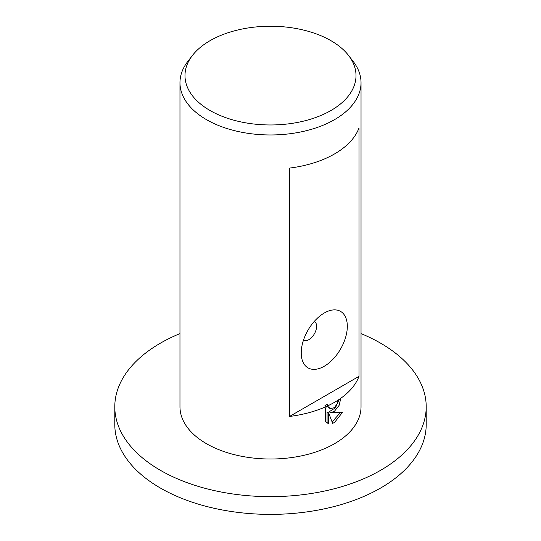 <?xml version="1.0" encoding="UTF-8"?>
<svg xmlns="http://www.w3.org/2000/svg" width="541" height="541" viewBox="0 0 541 541"><rect width="100%" height="100%" fill="white"/><g stroke="black" fill="none" stroke-linecap="round" stroke-linejoin="round"><path stroke-width="0.81" d="M361.03 333.601A155.707 89.901 180 0 1 426.207 406.744A155.707 89.901 180 0 1 380.6 470.312A155.707 89.901 180 0 1 210.916 489.801A155.707 89.901 180 0 1 114.793 406.744A155.707 89.901 180 0 1 160.4 343.177A155.707 89.901 180 0 1 179.97 333.601M426.207 406.744L426.207 424.482A155.707 89.901 180 0 1 380.6 488.05A155.707 89.901 180 0 1 210.916 507.539A155.707 89.901 180 0 1 114.793 424.482L114.793 406.744M330.964 110.506A85.512 49.366 180 0 1 222.006 116.261A85.512 49.366 180 0 1 192.44 55.446A85.512 49.366 180 0 1 210.036 40.69A85.512 49.366 180 0 1 348.56 55.446A85.512 49.366 180 0 1 330.964 110.506M348.56 55.446L353.138 61.356A90.53 52.267 180 0 1 361.03 82.699A90.53 52.267 180 0 1 334.514 119.656A90.53 52.267 180 0 1 235.856 130.983A90.53 52.267 180 0 1 179.97 82.699A90.53 52.267 180 0 1 187.862 61.356L192.44 55.446M303.474 340.167L303.474 340.167A10.861 6.269 120 0 0 308.911 339.626A10.861 6.269 120 0 0 316.005 330.057A10.861 6.269 120 0 0 314.341 321.354L314.341 321.354M324.269 313.016A32.588 18.813 -60 0 1 347.315 326.324A32.588 18.813 -60 0 1 324.269 366.237A32.588 18.813 -60 0 1 301.229 352.935A32.588 18.813 -60 0 1 324.269 313.016L324.269 313.023M334.514 411.18L330.74 412.722L342.5 412.35L334.514 422.494L332.627 423.326L328.678 412.939L328.678 423.569L326.92 422.893L325.378 421.628L325.378 408.509L326.581 406.379A90.53 52.267 180 0 1 289.536 416.448L289.536 168.089A90.53 52.267 0 0 0 334.514 153.948A90.53 52.267 0 0 0 359.001 127.987L359.001 376.347A90.53 52.267 180 0 1 334.514 402.308A90.53 52.267 180 0 1 328.664 405.405L329.043 407.414L330.118 408.604L334.514 407.657L337.55 403.004L338.01 400.299A90.53 52.267 0 0 0 340.796 398.413L339.085 405.419L334.514 411.18M361.03 82.699L361.03 406.744A90.53 52.267 180 0 1 334.514 443.701A90.53 52.267 180 0 1 235.856 455.035A90.53 52.267 180 0 1 179.97 406.744L179.97 82.699M326.581 406.379L324.972 405.452A88.264 50.962 0 0 0 327.062 404.472L328.664 405.405M326.149 422.365L327.068 422.643L327.068 412.005L328.678 412.939M332.127 421.973L340.424 412.526M330.74 412.722L329.138 411.796L335.467 407.765L339.011 399.643M330.118 408.604L327.44 406.487L327.062 404.472M327.068 422.643L328.678 423.569M359.001 376.347L289.536 416.448"/></g></svg>
